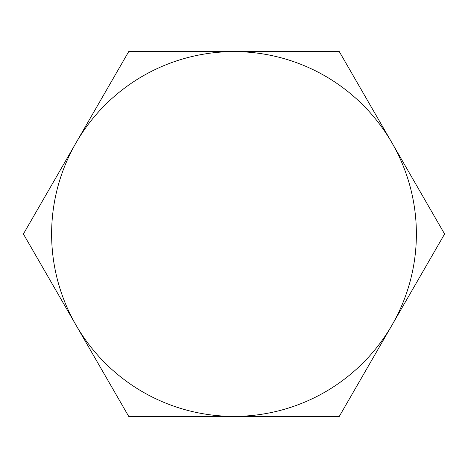 <?xml version="1.0" encoding="UTF-8"?>
<svg xmlns="http://www.w3.org/2000/svg" width="468" height="468" viewBox="0 0 468 468"><rect width="100%" height="100%" fill="white"/><g stroke="black" fill="none" stroke-linecap="round" stroke-linejoin="round"><path stroke-width="0.7" d="M76.05 142.81L23.4 234L128.7 416.385L339.3 416.385L444.6 234L339.3 51.615L234 51.615A182.385 182.385 0 0 1 391.95 325.19A182.385 182.385 0 0 1 76.05 325.19A182.385 182.385 0 0 1 234 51.615L128.7 51.615L76.05 142.81"/></g></svg>
